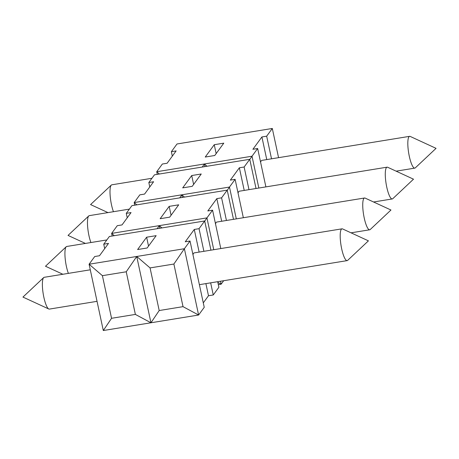 <?xml version="1.0" encoding="UTF-8"?>
<svg xmlns="http://www.w3.org/2000/svg" width="459" height="459" viewBox="0 0 459 459"><rect width="100%" height="100%" fill="white"/><g stroke="black" fill="none" stroke-linecap="round" stroke-linejoin="round"><path stroke-width="0.69" d="M408.923 136.834A16.105 3.62 80.8 0 0 408.952 154.534A16.105 3.62 80.8 0 0 414.81 168.12A16.105 3.62 80.8 0 0 415.32 167.851L436.05 148.349L410.203 136.426A16.105 3.62 80.8 0 0 409.64 136.334A16.105 3.62 80.8 0 0 408.923 136.834M260.603 162.268A16.105 3.62 -99.2 0 1 261.205 160.879A16.105 3.62 -99.2 0 1 261.917 160.375L409.64 136.334M207.026 166.261L204.37 163.978L204.932 166.6M386.38 167.667A16.105 3.62 80.8 0 0 386.409 185.367A16.105 3.62 80.8 0 0 392.267 198.954A16.105 3.62 80.8 0 0 392.778 198.684L413.507 179.182L387.66 167.26A16.105 3.62 80.8 0 0 387.092 167.168A16.105 3.62 80.8 0 0 386.38 167.667M238.06 193.101A16.105 3.62 -99.2 0 1 238.663 191.713A16.105 3.62 -99.2 0 1 239.374 191.208L387.092 167.168M363.838 198.5A16.105 3.62 80.8 0 0 363.867 216.2A16.105 3.62 80.8 0 0 369.724 229.787A16.105 3.62 80.8 0 0 370.229 229.517L390.965 210.015L365.117 198.093A16.105 3.62 80.8 0 0 364.549 197.995A16.105 3.62 80.8 0 0 363.838 198.5M215.518 223.935A16.105 3.62 -99.2 0 1 216.12 222.546A16.105 3.62 -99.2 0 1 216.832 222.041L364.549 197.995M341.295 229.334A16.105 3.62 80.8 0 0 341.324 247.034A16.105 3.62 80.8 0 0 347.182 260.62A16.105 3.62 80.8 0 0 347.687 260.351L368.422 240.849L342.575 228.921A16.105 3.62 80.8 0 0 342.007 228.829A16.105 3.62 80.8 0 0 341.295 229.334M192.975 254.768A16.105 3.62 -99.2 0 1 193.578 253.379A16.105 3.62 -99.2 0 1 194.289 252.875L342.007 228.829M347.182 260.62L199.464 284.66A16.105 3.62 -99.2 0 1 199.384 284.672M113.453 211.708A16.105 3.62 -99.2 0 1 111.107 185.31A16.105 3.62 -99.2 0 1 111.313 185.075A16.105 3.62 -99.2 0 1 111.818 184.811L151.929 178.281M90.911 242.536A16.105 3.62 -99.2 0 1 88.564 216.143A16.105 3.62 -99.2 0 1 88.771 215.908A16.105 3.62 -99.2 0 1 89.275 215.644L129.386 209.115M68.368 273.369A16.105 3.62 -99.2 0 1 66.021 246.976A16.105 3.62 -99.2 0 1 66.222 246.741A16.105 3.62 -99.2 0 1 66.733 246.472L106.844 239.942M97.044 301.334L49.36 309.096A16.105 3.62 -99.2 0 1 48.797 308.999A16.105 3.62 -99.2 0 1 43.289 294.317A16.105 3.62 -99.2 0 1 43.473 277.81A16.105 3.62 -99.2 0 1 43.68 277.575A16.105 3.62 -99.2 0 1 44.19 277.305L90.285 269.806M159.376 174.013L156.72 171.729L157.282 174.357M172.326 156.129L171.373 151.688L177.008 143.983L272.307 128.468L266.673 136.18L261.911 136.954L252.892 149.284L257.654 148.509L252.02 156.221L204.37 163.978L202.276 167.03M214.255 144.711L223.785 143.156L214.772 155.492L205.242 157.041L214.255 144.711L216.16 153.587M171.373 151.688L176.136 150.913L167.122 163.249L162.354 164.024L156.72 171.729L204.37 163.978M104.692 248.629L103.74 244.188L109.38 236.483L204.68 220.968L199.045 228.674L194.277 229.454L185.258 241.784L190.026 241.009L184.392 248.715L136.736 256.472L126.236 271.791L102.409 275.67L89.086 264.229L103.304 330.532L111.548 318.294L135.376 314.415L150.954 322.775L103.304 330.532M102.409 275.67L111.548 318.294M126.236 271.791L135.376 314.415M150.954 322.775L198.604 315.017L184.392 248.715L173.886 264.04L150.064 267.913L136.736 256.472L150.954 322.775L159.198 310.536L183.026 306.658L198.604 315.017L204.238 307.312L190.026 241.009M146.628 237.205L156.158 235.656L147.138 247.992L137.608 249.541L146.628 237.205L148.532 246.087M103.74 244.188L108.508 243.413L99.488 255.743L94.726 256.524L89.086 264.229L136.736 256.472M203.285 302.871L208.489 295.751L213.257 294.976L218.891 287.271L217.698 281.694M114.291 235.679L111.629 233.396L112.197 236.024M127.235 217.796L126.282 213.355L131.922 205.649L227.222 190.135L221.588 197.84L216.82 198.621L207.807 210.951L212.569 210.176L206.934 217.887L159.284 225.639L159.847 228.266M161.941 227.922L159.284 225.639L157.185 228.697M169.17 206.378L178.7 204.823L169.681 217.159L160.151 218.708L169.17 206.378L171.075 215.254M126.282 213.355L131.05 212.58L122.031 224.916L117.269 225.69L111.629 233.396L159.284 225.639M217.853 282.417L221.146 284.184L223.682 280.719M220.515 281.235L221.146 284.184L218.329 284.643M136.834 204.846L134.177 202.562L134.739 205.19M149.777 186.962L148.831 182.521L154.465 174.816L249.765 159.302L244.131 167.013L239.363 167.787L230.349 180.117L235.111 179.343L229.477 187.054L181.827 194.805L182.389 197.433M184.484 197.089L181.827 194.805L179.727 197.863M191.713 175.545L201.243 173.99L192.229 186.325L182.699 187.874L191.713 175.545L193.618 184.42M148.831 182.521L153.593 181.747L144.574 194.082L139.811 194.857L134.177 202.562L181.827 194.805M249.799 159.457L252.02 156.221L258.842 188.041M257.654 148.509L265.887 186.893M261.911 136.954L266.759 159.589M266.673 136.18L271.527 158.814M272.307 128.468L278.567 157.667M150.064 267.913L159.198 310.536M173.886 264.04L183.026 306.658M194.277 229.454L199.131 252.089M205.89 283.616L208.489 295.751M199.045 228.674L203.894 251.308M210.652 282.842L213.257 294.976M204.68 220.968L210.939 250.166M204.714 221.123L206.934 217.887L213.756 249.707M212.569 210.176L220.796 248.56M216.82 198.621L221.674 221.255M221.588 197.84L226.436 220.481M227.222 190.135L233.482 219.333M227.257 190.29L229.477 187.054L236.299 218.874M235.111 179.343L243.339 217.727M239.363 167.787L244.217 190.422M244.131 167.013L248.985 189.647M249.765 159.302L256.024 188.5M396.123 171.161L414.81 168.12M373.58 201.994L392.267 198.954M351.037 232.828L369.724 229.787M111.313 185.075L90.578 204.582L107.963 212.597M88.771 215.908L68.035 235.415L85.42 243.431M66.222 246.741L45.493 266.243L62.877 274.264M43.68 277.575L22.95 297.076L48.797 308.999"/></g></svg>
